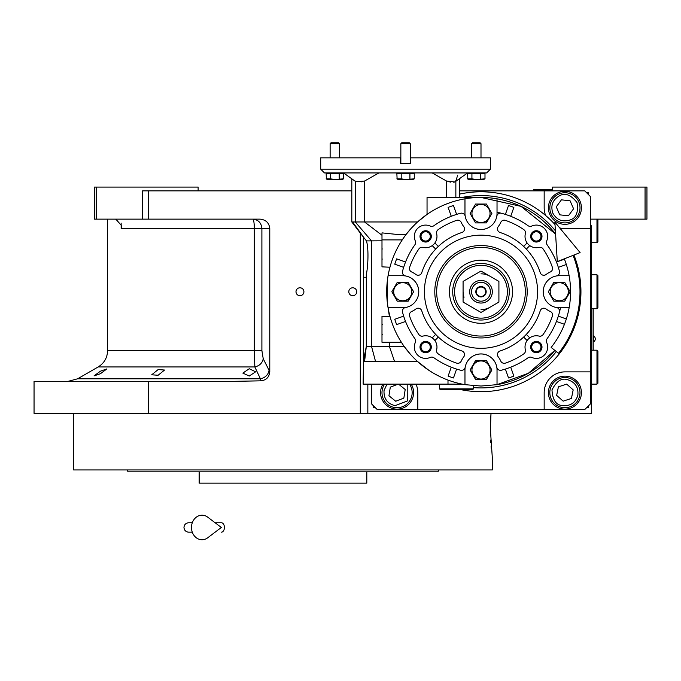 <?xml version="1.0" encoding="UTF-8"?>
<svg xmlns="http://www.w3.org/2000/svg" width="681" height="681" viewBox="0 0 681 681"><rect width="100%" height="100%" fill="white"/><g stroke="black" fill="none" stroke-linecap="round" stroke-linejoin="round"><path stroke-width="1.02" d="M249.255 368.744L255.664 371.809L249.255 376.04L242.836 373.094L249.255 368.744M158.128 369.579L164.538 370.047L158.128 375.248L151.71 374.805L158.128 369.579M100.456 371.179L106.866 368.915L100.456 373.707L94.038 375.878L100.456 371.179M96.285 219.137L94.395 219.137L94.395 187.079L96.285 187.079L96.285 219.137L142.61 219.137L142.61 190.85L148.262 190.85L148.262 219.137L260.023 219.137C265.905 219.733 269.157 222.874 269.778 228.561L269.778 371.707L263.232 358.776C262.321 363.075 259.529 365.791 254.839 366.948L98.166 366.948L77.651 378.789L260.389 378.789L254.839 366.948L254.328 350.613L107.598 350.613L107.598 219.137M268.527 469.95L492.312 469.95L492.312 457.692L490.388 429.405L491.01 413.376L367.842 413.376L591.321 413.376L591.321 225.734M552.657 190.85L552.657 187.079L646.95 187.079L646.95 219.137L591.321 219.137M645.06 187.079L645.06 219.137M367.842 384.144L367.842 413.376L34.05 413.376L34.05 381.317L234.996 381.317L260.814 380.832L260.389 378.789A9.432 8.019 -25.7 0 0 268.978 370.626M148.262 190.85L351.813 190.85M299.955 295.699A3.958 3.958 0 0 0 303.913 291.74A3.958 3.958 0 0 0 299.955 287.782A3.958 3.958 0 0 0 295.997 291.74A3.958 3.958 0 0 0 299.955 295.699M352.758 295.699A3.958 3.958 0 0 0 356.716 291.74A3.958 3.958 0 0 0 352.758 287.782A3.958 3.958 0 0 0 348.8 291.74A3.958 3.958 0 0 0 352.758 295.699M269.778 371.707C269.267 377.18 266.28 380.219 260.814 380.832M148.262 381.317L148.262 413.376M114.263 219.137A11.322 11.322 4.5 0 1 115.923 219.256L121.584 225.683L121.15 228.561L121.15 223.121M198.12 190.85L198.12 187.079L96.285 187.079M148.262 219.137L142.61 219.137M263.232 358.776L261.896 350.613L261.896 228.561C261.351 222.84 258.32 219.691 252.787 219.137A9.432 1.541 -90 0 1 254.328 228.561L121.15 228.561M593.202 350.204L593.202 308.714M593.108 308.714L593.108 350.204M593.628 335.869L593.628 341.905A3.584 3.584 0 0 0 593.628 335.869L593.202 335.869M73.65 413.376L73.65 469.95L290.302 469.95M490.431 433.61L490.482 435.576M490.66 440.02L490.805 442.582M491.078 446.293L491.273 448.524M491.01 413.376L490.592 420.237M490.524 421.99L490.397 427.608M371.332 471.839L390.119 471.839M391.575 471.839L433.303 471.839M435.797 471.839L437.968 471.839L438.658 469.95L127.304 469.95L127.994 471.839L131.058 471.839M363.126 469.95L418.006 469.95M430.835 469.95L438.658 469.95M341.334 483.152L341.794 483.152M224.636 483.152L224.194 483.152M132.429 471.839L199.158 471.839L199.158 483.152L366.804 483.152L366.804 471.839L347.293 471.839L360.113 471.839M199.158 471.839L347.293 471.839M437.968 471.839L127.994 471.839M430.835 471.839L418.006 471.839M218.678 471.839L205.849 471.839M147.956 471.839L135.127 471.839M459.309 190.85L584.715 190.85L590.376 196.503L590.376 403.944L584.715 409.604L377.274 409.604L371.613 403.944L371.613 384.144M564.915 224.321A16.497 16.497 0 0 0 581.421 207.816A16.497 16.497 0 0 0 564.915 191.318A16.497 16.497 0 0 0 548.418 207.816A16.497 16.497 0 0 0 564.915 224.321M590.376 228.561L564.915 228.561A20.745 20.745 0 0 1 559.688 227.897M577.973 315.95A3.116 3.116 0 0 0 578.39 314.179M578.39 269.301A3.116 3.116 0 0 0 577.973 267.531M545.651 215.519A20.745 20.745 0 0 1 544.17 207.816L544.17 190.85M416.006 384.144A20.745 20.745 0 0 1 417.819 392.631L417.819 409.604M544.17 409.604L544.17 392.631A20.745 20.745 0 0 1 564.915 371.886L590.376 371.886M564.915 409.136A16.497 16.497 0 0 0 581.421 392.631A16.497 16.497 0 0 0 564.915 376.133A16.497 16.497 0 0 0 548.418 392.631A16.497 16.497 0 0 0 564.915 409.136M382.926 384.144A16.497 16.497 0 0 0 397.074 409.136A16.497 16.497 0 0 0 411.23 384.144M373.503 405.833L373.503 407.723L375.384 407.723M588.486 194.621L588.486 192.732L586.605 192.732M586.605 407.723L588.486 407.723L588.486 405.833M552.827 213.119C556.786 220.074 562.583 222.338 570.21 219.912C576.228 218.099 578.492 212.302 577.011 202.521C570.831 194.8 565.034 192.536 559.62 195.728C552.666 199.686 550.401 205.483 552.827 213.119M551.099 213.868A15.084 15.084 -113.7 0 0 570.967 221.64A15.084 15.084 66.3 0 0 578.739 201.763A15.084 15.084 66.3 0 0 558.863 194A15.084 15.084 -113.7 0 0 551.099 213.868M570.082 200.801L561.425 199.839L556.258 206.854L559.756 214.838L568.414 215.8L573.572 208.786L570.082 200.801M386.961 384.144L384.033 390.588C383.633 398.581 387.293 403.612 395.031 405.672L407.272 401.015L407.187 384.144M384.603 384.144A15.084 15.084 -81.1 0 0 394.742 407.536A15.084 15.084 98.9 0 0 409.545 384.144M398.113 384.144L390.298 387.166L388.945 395.763L395.729 401.237L403.85 398.104L405.204 389.498L398.572 384.144M577.846 395.295C578.629 387.327 575.207 382.126 567.579 379.7C561.612 377.708 556.42 381.13 551.985 389.975C552.572 399.841 555.994 405.042 562.259 405.561C570.227 406.344 575.419 402.922 577.846 395.295M579.693 395.67A15.084 15.084 101.6 0 0 567.954 377.853A15.084 15.084 -78.4 0 0 550.137 389.592A15.084 15.084 -78.4 0 0 561.876 407.408A15.084 15.084 101.6 0 0 579.693 395.67M556.649 395.38L563.161 401.16L571.427 398.419L573.181 389.89L566.669 384.101L558.403 386.851L556.649 395.38M463.999 297.401L463.386 295.035M463.284 294.447L463.08 291.74M480.999 296.456A4.716 4.716 0 0 0 485.706 291.74A4.716 4.716 0 0 0 480.999 287.024A4.716 4.716 0 0 0 476.283 291.74A4.716 4.716 0 0 0 480.999 296.456M596.973 350.204L597.918 351.141L597.918 383.207L596.973 384.144L596.973 350.204L591.321 350.204M596.973 274.766L597.918 275.711L597.918 307.769L596.973 308.714L596.973 274.766L591.321 274.766M597.918 219.137L597.918 241.764L596.973 242.708L596.973 219.137M552.657 189.905L551.712 190.85L552.657 189.905L533.802 189.905L533.802 189.335L552.657 189.335M573.079 255.375A99.009 99.009 0 0 1 558.531 353.303L551.15 347.438A89.577 89.577 0 0 0 564.311 258.84M554.845 222.023L557.296 261.606L580.101 252.6L554.845 222.023M215.111 522.753L221.334 522.753A4.716 3.082 90 0 1 224.415 527.469A4.716 3.082 90 0 1 221.334 532.184M207.748 537.752A12.258 10.53 -90 0 1 196.988 538.245A12.258 10.53 -90 0 1 191.489 527.469A12.258 10.53 -90 0 1 196.988 516.7A12.258 10.53 -90 0 1 207.748 517.185L221.342 527.469L207.748 537.752M480.999 309.659A17.919 17.919 0 0 0 489.954 307.259M489.954 276.222A17.919 17.919 0 0 0 480.999 273.822M457.785 220.167A3.771 3.771 0 0 1 461.224 222.389A21.69 21.69 0 0 0 463.752 226.628A3.771 3.771 0 0 1 461.905 232.502A62.235 62.235 0 0 0 421.76 272.655A3.771 3.771 0 0 1 415.887 274.494A21.69 21.69 0 0 0 411.647 271.966A3.771 3.771 0 0 1 409.63 267.31A75.438 75.438 0 0 1 418.909 248.897A3.771 3.771 0 0 1 422.927 247.382A11.313 11.313 0 0 0 436.632 233.668A3.771 3.771 0 0 1 438.155 229.65A75.438 75.438 0 0 1 456.568 220.372A3.771 3.771 0 0 1 457.785 220.167M418.168 308.212A3.771 3.771 0 0 1 421.76 310.825A62.235 62.235 0 0 0 461.905 350.97A3.771 3.771 0 0 1 463.752 356.853A21.69 21.69 0 0 0 461.224 361.092A3.771 3.771 0 0 1 456.568 363.109A75.438 75.438 0 0 1 438.155 353.831A3.771 3.771 0 0 1 436.632 349.813A11.313 11.313 0 0 0 422.927 336.099A3.771 3.771 0 0 1 418.909 334.584A75.438 75.438 0 0 1 409.63 316.171A3.771 3.771 0 0 1 411.647 311.506A21.69 21.69 0 0 0 415.887 308.987A3.771 3.771 0 0 1 418.168 308.212M543.821 308.212A3.771 3.771 0 0 1 546.102 308.987A21.69 21.69 0 0 0 550.342 311.506A3.771 3.771 0 0 1 552.368 316.171A75.438 75.438 0 0 1 543.08 334.584A3.771 3.771 0 0 1 539.071 336.099A11.313 11.313 0 0 0 525.357 349.813A3.771 3.771 0 0 1 523.834 353.831A75.438 75.438 0 0 1 505.43 363.109A3.771 3.771 0 0 1 500.765 361.092A21.69 21.69 0 0 0 498.237 356.853A3.771 3.771 0 0 1 500.084 350.97A62.235 62.235 0 0 0 540.229 310.825A3.771 3.771 0 0 1 543.821 308.212M527.111 340.526A11.313 11.313 0 0 1 529.784 337.861L526.311 334.388A62.235 62.235 0 0 1 523.646 337.061L527.111 340.526M504.204 220.167A3.771 3.771 0 0 1 505.43 220.372A75.438 75.438 0 0 1 523.834 229.65A3.771 3.771 0 0 1 525.357 233.668A11.313 11.313 0 0 0 539.071 247.382A3.771 3.771 0 0 1 543.08 248.897A75.438 75.438 0 0 1 552.368 267.31A3.771 3.771 0 0 1 550.342 271.966A21.69 21.69 0 0 0 546.102 274.494A3.771 3.771 0 0 1 540.229 272.655A62.235 62.235 0 0 0 500.084 232.502A3.771 3.771 0 0 1 498.237 226.628A21.69 21.69 0 0 0 500.765 222.389A3.771 3.771 0 0 1 504.204 220.167M387.378 302.977L388.076 307.769A94.293 94.293 0 0 0 464.97 384.663L480.999 386.033L497.028 384.663L497.028 370.004A16.029 16.029 0 0 0 465.208 367.212A16.029 16.029 0 0 1 496.781 367.212A3.771 3.771 0 0 0 501.446 370.209A81.09 81.09 0 0 0 528.03 357.797A3.771 3.771 0 0 1 531.75 357.423A11.313 11.313 0 0 0 546.681 342.492A3.771 3.771 0 0 1 547.056 338.772A81.09 81.09 0 0 0 559.467 312.187A3.771 3.771 0 0 0 556.471 307.523A16.029 16.029 0 0 1 556.471 275.95A16.029 16.029 0 0 1 559.254 275.711L569.129 275.711M569.129 307.769L559.254 307.769A16.029 16.029 0 0 1 543.225 291.74A16.029 16.029 0 0 1 556.471 275.95A3.771 3.771 0 0 0 559.467 271.285A81.09 81.09 0 0 0 547.056 244.709A3.771 3.771 0 0 1 546.681 240.989A11.313 11.313 0 0 0 531.75 226.058A3.771 3.771 0 0 1 528.03 225.683A81.09 81.09 0 0 0 501.446 213.272A3.771 3.771 0 0 0 496.781 216.26A16.029 16.029 0 0 1 480.999 229.506A16.029 16.029 0 0 0 497.028 213.476L497.028 198.818A94.293 94.293 0 0 0 480.999 197.447L427.047 197.447L427.047 214.404L417.572 221.963L352.571 221.963L364.361 238.273M425.659 225.088A11.313 11.313 0 0 0 415.316 240.989A3.771 3.771 0 0 1 414.942 244.709A81.09 81.09 0 0 0 402.522 271.285A3.771 3.771 0 0 0 405.518 275.95A16.029 16.029 0 0 1 405.518 307.523A16.029 16.029 0 0 1 402.735 307.769L388.076 307.769A94.293 94.293 0 0 1 464.97 198.818L464.97 213.476A16.029 16.029 0 0 0 480.999 229.506A16.029 16.029 0 0 1 465.208 216.26A3.771 3.771 0 0 0 460.543 213.272A81.09 81.09 0 0 0 433.959 225.683A3.771 3.771 0 0 1 430.247 226.058A11.313 11.313 0 0 0 425.659 225.088M388.076 275.711L402.735 275.711A16.029 16.029 0 0 1 418.764 291.74A16.029 16.029 0 0 1 405.518 307.523A3.771 3.771 0 0 0 402.522 312.187A81.09 81.09 0 0 0 414.942 338.772A3.771 3.771 0 0 1 415.316 342.492A11.313 11.313 0 0 0 430.247 357.423A3.771 3.771 0 0 1 433.959 357.797A81.09 81.09 0 0 0 460.543 370.209L460.543 370.209A3.771 3.771 0 0 0 465.208 367.212A16.029 16.029 0 0 0 464.97 370.004L464.97 384.663M404.829 236.154L402.25 239.882L381.99 239.882L381.99 232.876L395.457 234.281L406.046 234.528L404.88 236.086M432.214 172.931L446.591 181.061L454.772 181.972M462.229 384.144L363.126 384.144L363.509 359.747M410.43 354.282L404.182 346.433L366.31 346.433L364.573 361.517C362.684 361.56 362.684 361.56 364.573 361.517L417.572 361.517L428.868 370.311M456.457 179.452L455.283 181.691L467.558 172.931M454.729 181.997L453.767 182.27M450.771 182.167L449.86 181.98M457.445 175.238L457.223 176.319M456.994 177.383L456.73 178.456M510.818 215.996L513.866 207.399A90.522 90.522 0 0 0 508.528 205.509L505.379 214.404A81.09 81.09 0 0 0 497.028 212.251A81.09 81.09 0 0 1 505.379 214.404L505.481 214.106M560.327 308.544A81.09 81.09 0 0 1 559.816 310.791M559.808 310.825A81.09 81.09 0 0 1 559.476 312.136A81.09 81.09 0 0 1 559.467 312.187M497.028 384.663L528.396 373.248L554.845 350.375A94.293 94.293 0 0 1 497.028 384.663M497.028 198.818A94.293 94.293 0 0 1 555.585 234.06L521.025 206.36L480.999 197.447A94.293 94.293 0 0 0 464.97 198.818M401.39 342.279L381.99 342.279L381.99 316.256L390.051 316.631L381.99 316.631M459.283 213.613A81.09 81.09 0 0 1 460.543 213.272M482.769 173.323L469.796 173.323M320.7 169.16L490.422 169.16L486.651 172.931L324.471 172.931L320.7 169.16L320.7 157.847L400.845 157.847M448.822 380.373L447.996 380.373M428.919 370.345L432.98 372.89M434.282 373.648L439.509 376.414M556.735 321.56L556.445 321.458A81.09 81.09 0 0 1 554.47 326.046M362.42 181.691L361.73 181.87M381.99 236.928L381.99 235.268L364.531 221.963L364.531 181.061L355.848 181.691L355.269 181.061M364.531 181.061L378.908 172.931M406.046 234.528L411.418 228.101M411.52 227.99L415.163 224.236M381.99 239.882L402.25 239.882M388.493 273.439L389.379 269.438A94.293 94.293 0 0 1 389.949 267.224L381.99 266.85L381.99 240.257M388.383 274.009L388.23 274.843M388.221 274.903L387.574 278.972M387.506 279.448L387.404 280.3M387.387 280.427L387.293 302.253M388.213 308.536L389.379 316.256M417.572 361.517L416.789 360.794L416.542 361.517M394.58 361.517L389.379 346.433L389.379 342.654M375.554 361.517L371.537 346.433L371.537 240.904L355.269 221.963L355.269 181.282M366.438 240.904L363.509 237.192L363.509 360.487L366.31 346.433L366.31 274.469C367.91 267.761 368.991 249.169 366.438 240.904L381.99 240.819M397.108 179.069L396.853 173.323L414.269 173.323L414.269 178.856L405.561 179.495L401.203 178.856L401.203 173.323M467.83 179.069L467.575 173.323L484.991 173.323L484.991 178.856L476.283 179.495L471.924 178.856L471.924 173.323M326.386 179.069L326.131 173.323L343.556 173.323L343.556 178.856L334.839 179.495L330.489 178.856L330.489 173.323M400.377 157.847L400.377 163.5L410.745 163.5L410.745 157.847L490.422 157.847L490.422 169.16M389.949 267.224L381.99 266.85M389.379 269.438L389.379 267.224M401.637 342.654L381.99 342.279M480.999 360.572L486.438 360.572L491.886 370.004L486.438 379.428L475.551 379.428L470.111 370.004L475.551 360.572L480.999 360.572A9.432 9.432 0 0 0 472.827 365.288M451.171 367.485L448.124 376.082A90.522 90.522 0 0 0 453.461 377.972L456.508 369.366M403.365 316.231L394.767 319.278A90.522 90.522 0 0 0 396.657 324.607L405.255 321.56M402.735 301.172L397.287 301.172L391.847 291.74L397.287 282.309L408.174 282.309L413.622 291.74L408.174 301.172L402.735 301.172A9.432 9.432 0 0 0 410.898 296.456M405.255 261.921L396.657 258.874A90.522 90.522 0 0 0 394.767 264.202L403.365 267.25M456.508 214.106L453.461 205.509A90.522 90.522 0 0 0 448.124 207.399L451.171 215.996M480.999 222.908L475.551 222.908L470.111 213.476L475.551 204.045L486.438 204.045L491.886 213.476L486.438 222.908L480.999 222.908A9.432 9.432 0 0 0 489.162 218.192M366.31 274.469L366.31 346.433M363.509 277.252L366.31 277.252M564.447 259.189L556.735 261.921M558.624 267.25L566.337 264.517M566.337 318.963L558.624 316.231M505.481 369.366L508.528 377.972A90.522 90.522 0 0 0 513.866 376.082L510.818 367.485M414.269 178.856L412.805 179.529L398.325 179.529L396.853 178.856L401.203 178.856M409.919 173.323L409.919 178.856M412.099 179.495L411.35 179.452M406.131 179.486L405.561 179.495M484.991 178.856L483.519 179.529L469.039 179.529L467.575 178.856L471.924 178.856M480.633 173.323L480.633 178.856M482.812 179.495L482.071 179.452M476.853 179.486L476.283 179.495M470.494 179.452L468.639 179.401M343.556 178.856L342.083 179.529L327.604 179.529L326.131 178.856L330.489 178.856M339.198 173.323L339.198 178.856M341.377 179.495L340.628 179.452M335.418 179.486L334.839 179.495M329.059 179.452L327.203 179.401M410.277 157.847L410.745 157.847M473.448 385.727L473.448 388.86L439.509 388.86L439.509 384.144M456.61 369.076A81.09 81.09 0 0 1 451.273 367.187M405.544 321.458A81.09 81.09 0 0 1 403.654 316.129M403.654 267.352A81.09 81.09 0 0 1 405.544 262.023M451.273 216.294A81.09 81.09 0 0 1 456.61 214.404M505.379 214.404A81.09 81.09 0 0 1 510.716 216.294M556.445 321.458L564.447 324.292M510.716 367.187A81.09 81.09 0 0 1 505.379 369.076M473.448 388.86L472.512 389.804L440.454 389.804L439.509 388.86M536.339 230.74A5.661 5.661 0 0 1 541.991 236.401A5.661 5.661 0 0 1 536.339 242.053A5.661 5.661 0 0 1 530.678 236.401A5.661 5.661 0 0 1 536.339 230.74M536.339 341.419A5.661 5.661 0 0 1 541.991 347.08A5.661 5.661 0 0 1 536.339 352.741A5.661 5.661 0 0 1 530.678 347.08A5.661 5.661 0 0 1 536.339 341.419M425.659 341.419A5.661 5.661 0 0 1 431.311 347.08A5.661 5.661 0 0 1 425.659 352.741A5.661 5.661 0 0 1 419.998 347.08A5.661 5.661 0 0 1 425.659 341.419M425.659 230.74A5.661 5.661 0 0 1 431.311 236.401A5.661 5.661 0 0 1 425.659 242.053A5.661 5.661 0 0 1 419.998 236.401A5.661 5.661 0 0 1 425.659 230.74M480.999 348.314A56.574 56.574 0 0 0 537.573 291.74A56.574 56.574 0 0 0 480.999 235.166A56.574 56.574 0 0 0 424.416 291.74A56.574 56.574 0 0 0 480.999 348.314M536.339 231.761A4.639 4.639 0 0 1 540.969 236.401A4.639 4.639 0 0 1 536.339 241.04A4.639 4.639 0 0 1 531.699 236.401A4.639 4.639 0 0 1 536.339 231.761M536.339 342.441A4.639 4.639 0 0 1 540.969 347.08A4.639 4.639 0 0 1 536.339 351.719A4.639 4.639 0 0 1 531.699 347.08A4.639 4.639 0 0 1 536.339 342.441M425.659 342.441A4.639 4.639 0 0 1 430.29 347.08A4.639 4.639 0 0 1 425.659 351.719A4.639 4.639 0 0 1 421.02 347.08A4.639 4.639 0 0 1 425.659 342.441M425.659 231.761A4.639 4.639 0 0 1 430.29 236.401A4.639 4.639 0 0 1 425.659 241.04A4.639 4.639 0 0 1 421.02 236.401A4.639 4.639 0 0 1 425.659 231.761M559.254 301.172L553.815 301.172L548.367 291.74L553.815 282.309L564.702 282.309L570.15 291.74L564.702 301.172L559.254 301.172M400.845 163.5L400.845 143.682L410.277 143.682L410.277 163.5M471.567 157.847L471.567 143.682L480.999 143.682L480.999 157.847M330.132 157.847L330.132 143.682L339.555 143.682L339.555 157.847M480.999 360.956A9.049 9.049 0 0 0 471.95 370.004A9.049 9.049 0 0 0 480.999 379.053A9.049 9.049 0 0 0 490.048 370.004A9.049 9.049 0 0 0 480.999 360.956M527.111 242.955L523.646 246.42M526.311 249.084L529.784 245.62M434.878 340.526L438.343 337.061M435.678 334.388L432.214 337.861M438.343 246.42L434.878 242.955M432.214 245.62L435.678 249.084M402.735 282.692A9.049 9.049 0 0 0 393.686 291.74A9.049 9.049 0 0 0 402.735 300.789A9.049 9.049 0 0 0 411.784 291.74A9.049 9.049 0 0 0 402.735 282.692M480.999 204.428A9.049 9.049 0 0 0 471.95 213.476A9.049 9.049 0 0 0 480.999 222.525A9.049 9.049 0 0 0 490.048 213.476A9.049 9.049 0 0 0 480.999 204.428M554.998 224.56A99.954 99.954 0 0 0 459.309 194.17M461.675 389.804A99.954 99.954 0 0 0 573.955 255.026M559.254 282.692A9.049 9.049 0 0 0 550.205 291.74A9.049 9.049 0 0 0 559.254 300.789A9.049 9.049 0 0 0 568.312 291.74A9.049 9.049 0 0 0 559.254 282.692M400.845 143.682L401.773 142.755L409.349 142.755L410.277 143.682M471.567 143.682L472.495 142.755L480.071 142.755L480.999 143.682M330.132 143.682L331.051 142.755L338.636 142.755L339.555 143.682M480.999 336.056A44.316 44.316 0 0 0 525.315 291.74A44.316 44.316 0 0 0 480.999 247.424A44.316 44.316 0 0 0 436.674 291.74A44.316 44.316 0 0 0 480.999 336.056M480.999 260.185A31.556 31.556 0 0 1 512.546 291.74A31.556 31.556 0 0 1 480.999 323.296A31.556 31.556 0 0 1 449.443 291.74A31.556 31.556 0 0 1 480.999 260.185M480.999 320.027A28.287 28.287 0 0 0 509.286 291.74A28.287 28.287 0 0 0 480.999 263.453A28.287 28.287 0 0 0 452.712 291.74A28.287 28.287 0 0 0 480.999 320.027A28.287 28.287 0 0 0 509.286 291.74A28.287 28.287 0 0 0 480.999 263.453A28.287 28.287 0 0 0 452.712 291.74A28.287 28.287 0 0 0 480.999 320.027M498.909 281.398L480.999 271.055L463.08 281.398L463.08 302.083L480.999 312.426L498.909 302.083L498.909 281.398M480.999 303.054A11.313 11.313 0 0 0 492.312 291.74A11.313 11.313 0 0 0 480.999 280.427A11.313 11.313 0 0 0 469.677 291.74A11.313 11.313 0 0 0 480.999 303.054M480.999 301.172A9.432 9.432 0 0 0 490.422 291.74A9.432 9.432 0 0 0 480.999 282.309A9.432 9.432 0 0 0 471.567 291.74A9.432 9.432 0 0 0 480.999 301.172M480.999 286.556A5.184 5.184 0 0 1 486.183 291.74A5.184 5.184 0 0 1 480.999 296.925A5.184 5.184 0 0 1 475.806 291.74A5.184 5.184 0 0 1 480.999 286.556M360.3 413.376L360.3 233.055M261.896 350.613L254.328 350.613L254.328 228.561L269.778 228.561M446.591 197.447L446.591 181.061M455.853 181.282L455.853 197.447M555.381 230.774A96.174 96.174 0 0 0 462.041 197.447M473.448 387.625A96.174 96.174 0 0 0 556.317 351.549M480.999 245.535A46.206 46.206 0 0 1 527.196 291.74A46.206 46.206 0 0 1 480.999 337.946A46.206 46.206 0 0 1 434.793 291.74A46.206 46.206 0 0 1 480.999 245.535M480.999 318.138A26.406 26.406 0 0 0 507.396 291.74A26.406 26.406 0 0 0 480.999 265.335A26.406 26.406 0 0 0 454.593 291.74A26.406 26.406 0 0 0 480.999 318.138M77.651 378.789L68.219 381.317M98.166 366.948C104.219 363.177 107.36 357.738 107.598 350.613M593.202 341.905L593.628 341.905M596.973 384.144L591.321 384.144M596.973 308.714L591.321 308.714M596.973 242.708L591.321 242.708M534.738 190.85L533.802 189.905M188.688 522.753L192.297 522.753L188.688 522.753C185.828 523.034 184.253 524.608 183.972 527.469C184.253 530.337 185.828 531.904 188.688 532.184L192.297 532.184M459.309 178.814L459.309 197.447M447.996 384.144L447.996 380.066M343.565 172.931L355.84 181.691M351.813 178.814L351.813 221.963L363.509 237.243M382.262 324.462L381.99 323.798L382.262 324.462M382.262 259.01L381.99 259.682M382.262 249.033L381.99 248.369M382.262 334.448L381.99 335.112"/></g></svg>
